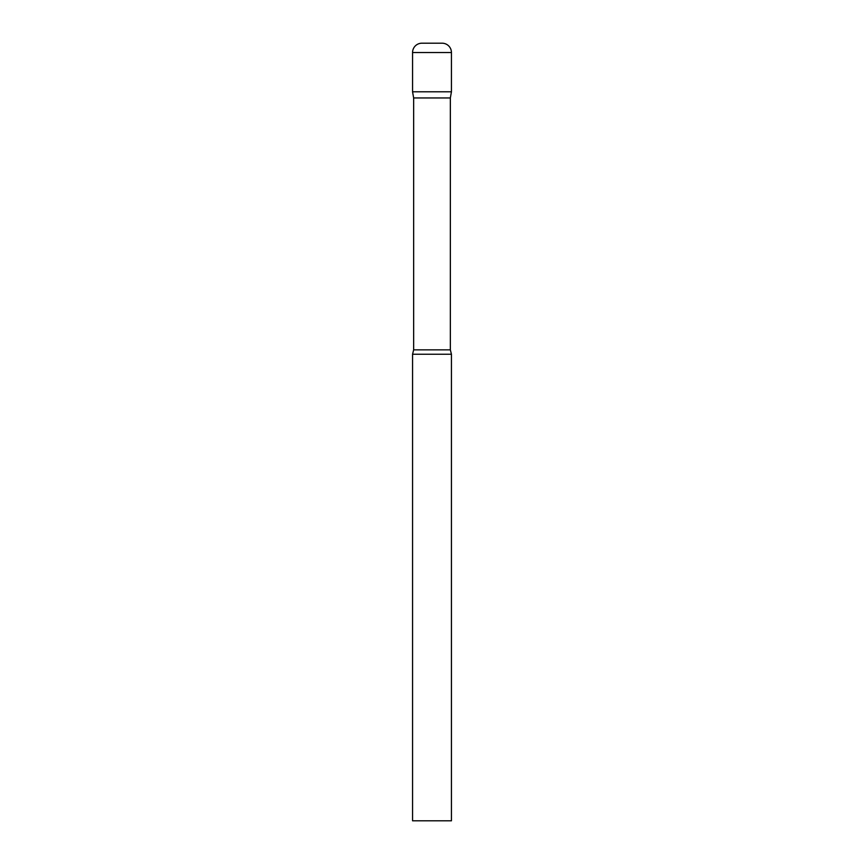 <?xml version="1.0" encoding="UTF-8"?>
<svg xmlns="http://www.w3.org/2000/svg" width="864" height="864" viewBox="0 0 864 864"><rect width="100%" height="100%" fill="white"/><g stroke="black" fill="none" stroke-linecap="round" stroke-linejoin="round"><path stroke-width="1.3" d="M450.349 97.956L450.349 349.866L413.651 349.866L413.651 97.956L450.349 97.956L451.44 91.789L412.56 91.789L451.44 91.789L451.44 52.531A9.331 9.331 0 0 0 442.109 43.2L421.891 43.2A9.331 9.331 0 0 0 412.56 52.531L451.44 52.531M413.651 97.956L412.56 91.789L412.56 52.531M432 354.24L412.56 354.24L412.56 820.8L451.44 820.8L451.44 354.24L432 354.24M413.651 349.866L412.56 354.24M450.349 349.866L451.44 354.24"/></g></svg>
